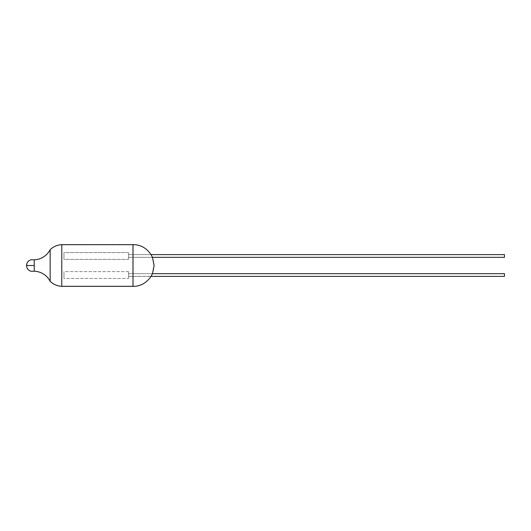 <?xml version="1.0" encoding="UTF-8"?>
<svg xmlns="http://www.w3.org/2000/svg" width="531" height="531" viewBox="0 0 531 531"><rect width="100%" height="100%" fill="white"/><g stroke="black" fill="none" stroke-linecap="round" stroke-linejoin="round"><path stroke-width="0.4" stroke-dasharray="2.65 1.99" d="M151.295 255.039L152.47 257.336M152.47 273.664L151.527 275.523M34.243 265.5L26.55 265.5L34.243 265.5L34.243 271.208L34.243 265.5M50.153 281.311L50.153 249.689L50.153 281.311M152.251 274.096L152.032 274.534L152.251 274.096M133.016 286.335L133.016 244.665L133.016 286.335M61.775 286.335L61.775 244.665M504.45 273.664L504.45 276.385L504.45 273.664M504.45 254.614L504.45 257.336L504.45 254.614M152.251 256.904L152.032 256.466M128.595 271.62L63.966 271.62L63.966 278.423L128.595 278.423L128.595 271.62L128.595 278.423L63.966 278.423L63.966 271.62L128.595 271.62M128.595 252.577L63.966 252.577L63.966 259.38L128.595 259.38L128.595 252.577L128.595 259.38L128.595 252.836L128.595 259.38L63.966 259.38L63.966 252.577L128.595 252.577M150.877 254.614L128.595 254.614L128.595 257.336L152.284 257.336L150.877 254.614L152.284 257.336A20.576 20.576 0 0 1 153.93 265.327L153.93 265.673A20.576 20.576 0 0 1 152.284 273.664L128.595 273.664L128.595 276.385L150.877 276.385L152.284 273.664L150.877 276.385A20.576 20.576 0 0 1 132.843 286.163L61.782 286.163L61.782 244.837L132.843 244.837L132.843 286.163L132.843 244.837A20.576 20.576 0 0 1 150.877 254.614A20.576 20.576 0 0 0 132.843 244.837L132.843 286.163A20.576 20.576 0 0 0 150.877 276.385L152.284 273.664A20.576 20.576 0 0 0 153.93 265.673L153.93 265.327A20.576 20.576 0 0 0 152.284 257.336L150.877 254.614L152.284 257.336L128.595 257.336L128.595 254.614L150.877 254.614M61.782 286.163A17.496 17.496 0 0 1 50.292 281.211L50.292 249.789A17.496 17.496 0 0 1 61.782 244.837L61.782 286.163L61.782 244.837A17.496 17.496 0 0 0 50.292 249.789L50.292 281.211A18.87 18.87 0 0 0 34.223 271.042L34.223 259.958A18.87 18.87 0 0 0 50.292 249.789A18.87 18.87 0 0 1 34.223 259.958L34.223 271.042L34.223 265.5L26.723 265.673L26.723 265.327A2.23 2.23 0 0 0 26.723 265.673L26.723 265.327L34.223 265.5L34.223 259.958L34.223 271.042A18.87 18.87 0 0 1 50.292 281.211L50.292 249.789L50.292 281.211A17.496 17.496 0 0 0 61.782 286.163L132.843 286.163L132.843 244.837L61.782 244.837L61.782 286.163M34.223 271.042C30.008 271.733 27.512 269.94 26.723 265.673L27.327 262.918C28.906 260.256 31.203 259.267 34.223 259.958M153.93 265.327L153.93 265.673L153.93 265.327M150.937 276.266L128.595 276.385L128.595 273.664L152.284 273.664L150.937 276.266M128.595 254.614L128.595 257.336L128.595 254.614M63.966 252.577L63.966 259.38L63.966 252.577M63.966 271.62L63.966 278.423L63.966 271.62M128.595 278.423L128.595 271.879L128.595 278.423M128.595 276.385L128.595 273.664L128.595 276.385"/><path stroke-width="0.8" d="M61.775 244.665L61.775 286.335A17.669 17.669 0 0 1 50.153 281.311L50.153 249.689A18.704 18.704 0 0 1 34.243 259.792L34.243 271.208L34.243 265.5L26.55 265.5L34.243 265.5L34.243 259.792A18.704 18.704 0 0 0 50.153 249.689A17.669 17.669 0 0 1 61.775 244.665A17.669 17.669 0 0 0 50.153 249.689L50.153 281.311A18.704 18.704 0 0 0 34.243 271.208A18.704 18.704 0 0 1 50.153 281.311A17.669 17.669 0 0 0 61.775 286.335L61.775 244.665L133.016 244.665C140.317 244.559 146.337 247.877 151.069 254.614L504.45 254.614L151.069 254.614L152.258 256.911L151.069 254.614C146.337 247.877 140.317 244.559 133.016 244.665L61.775 244.665L61.775 286.335L133.016 286.335L133.016 244.665L133.016 286.335C140.317 286.441 146.337 283.123 151.069 276.385L504.45 276.385L504.45 273.664L152.47 273.664L154.103 265.5L152.47 257.336L504.45 257.336L504.45 254.614L504.45 257.336L152.47 257.336L151.78 255.969M151.136 276.273L151.069 276.385C146.337 283.123 140.317 286.441 133.016 286.335L61.775 286.335M152.47 257.336L154.103 265.586L152.47 273.664L151.78 275.025L152.47 273.664L504.45 273.664L504.45 276.385L151.069 276.385M151.78 275.031L151.527 275.523M151.069 254.614L151.295 255.039M34.243 259.792L31.057 259.712L29.099 260.608C27.453 261.829 26.603 263.456 26.55 265.5C26.63 267.816 27.672 269.562 29.663 270.737L31.17 271.314L34.243 271.208"/></g></svg>
